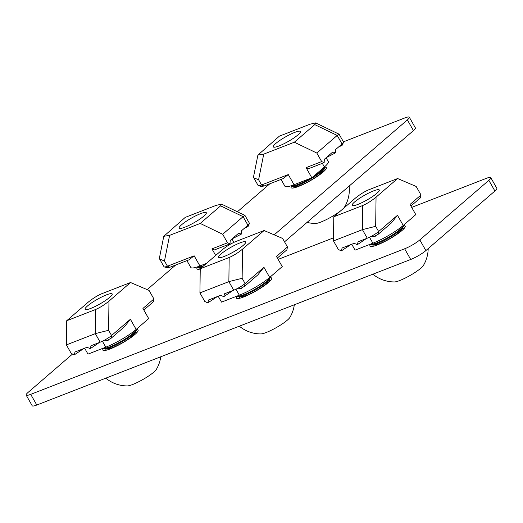 <?xml version="1.0" encoding="UTF-8"?>
<svg xmlns="http://www.w3.org/2000/svg" width="523" height="523" viewBox="0 0 523 523"><rect width="100%" height="100%" fill="white"/><g stroke="black" fill="none" stroke-linecap="round" stroke-linejoin="round"><path stroke-width="0.78" d="M370.644 244.202A20.26 3.452 -29.6 0 0 369.938 246.124A20.26 3.452 -29.6 0 0 377.364 244.914A20.26 3.452 -29.6 0 0 396.454 234.67A20.26 3.452 -29.6 0 0 405.175 226.106A20.26 3.452 -29.6 0 0 403.168 225.727M237.096 296.188A20.26 3.452 -29.6 0 0 236.396 298.117A20.26 3.452 -29.6 0 0 243.816 296.907A20.26 3.452 -29.6 0 0 262.912 286.656A20.26 3.452 -29.6 0 0 271.633 278.099A20.26 3.452 -29.6 0 0 269.62 277.713M291.801 185.724A20.26 3.452 -29.6 0 0 291.102 187.646A20.26 3.452 -29.6 0 0 298.522 186.436A20.26 3.452 -29.6 0 0 317.618 176.192A20.26 3.452 -29.6 0 0 326.339 167.628A20.26 3.452 -29.6 0 0 324.325 167.249M197.674 266.952A20.26 3.452 -29.6 0 0 196.975 268.874A20.26 3.452 -29.6 0 0 200.237 269.018M103.554 348.181A20.26 3.452 -29.6 0 0 102.854 350.103A20.26 3.452 -29.6 0 0 110.275 348.893A20.26 3.452 -29.6 0 0 129.364 338.643A20.26 3.452 -29.6 0 0 138.085 330.085A20.26 3.452 -29.6 0 0 136.078 329.699M72.52 354.058L28.092 392.407A12.467 2.125 -29.6 0 0 26.15 395.1A12.467 2.125 -29.6 0 0 30.72 394.355L404.639 248.785A12.467 2.125 -29.6 0 0 419.819 239.907L488.842 180.337A12.467 2.125 -29.6 0 0 490.783 177.643A12.467 2.125 -29.6 0 0 486.213 178.389L411.693 207.402M333.517 237.834L278.144 259.388M274.196 234.84L407.378 119.911A12.467 2.125 -29.6 0 0 409.313 117.217A12.467 2.125 -29.6 0 0 404.75 117.963L343.441 141.831M269.855 183.769L237.403 211.776M175.728 264.998L147.192 289.624M26.15 395.1L32.217 405.783A12.467 2.125 -29.6 0 0 36.787 405.037L410.705 259.473A12.467 2.125 -29.6 0 0 425.885 250.589L494.908 191.019A12.467 2.125 -29.6 0 0 496.85 188.332L490.783 177.643M284.538 241.835L413.445 130.593A12.467 2.125 -29.6 0 0 415.386 127.9L409.313 117.217M428.18 248.608A33.792 33.792 0 0 1 423.401 265.488A17.396 2.961 150.4 0 1 420.917 268.142A17.396 2.961 150.4 0 1 406.783 277.275A17.396 2.961 150.4 0 1 394.434 281.943A33.792 33.792 0 0 1 372.873 274.202M403.083 225.583L403.298 225.956A18.704 3.184 150.4 0 1 403.024 227.204L401.344 229.904A15.782 2.687 150.4 0 1 379.914 243.496A15.782 2.687 150.4 0 1 375.161 244.777L371.984 244.836A18.704 3.184 150.4 0 1 370.774 244.431L370.585 244.104M403.024 227.204A18.704 3.184 150.4 0 1 377.619 243.319A18.704 3.184 150.4 0 1 371.984 244.836M402.233 228.473L403.723 228.446A18.704 3.184 150.4 0 1 404.122 228.459M403.043 225.616A18.704 3.184 150.4 0 1 394.368 233.644A18.704 3.184 150.4 0 1 377.292 242.737A18.704 3.184 150.4 0 1 370.663 244.071M372.5 246.425A18.704 3.184 150.4 0 1 372.69 246.072L373.474 244.81M354.581 201.989A15.585 2.654 150.4 0 1 369.192 192.817A15.585 2.654 150.4 0 1 379.26 189.96A15.585 2.654 150.4 0 1 376.841 193.327A15.585 2.654 150.4 0 1 362.223 202.499A15.585 2.654 150.4 0 1 352.156 205.356A15.585 2.654 150.4 0 1 354.581 201.989M351.731 244.248L355.078 250.138L372.886 243.208A24.941 4.243 -29.6 0 0 403.24 225.446L415.792 214.613L410.025 204.467L421.008 194.987L420.44 197.818L410.915 206.036M421.008 194.987L416.151 186.443L397.637 178.539L368.702 189.803C364.25 191.738 359.804 194.517 355.365 198.145L333.785 216.77L333.478 240.92L338.329 249.464L341.323 250.909L342.114 247.994L354.136 243.313L357.353 244.672L358.098 241.77L367.264 238.2L362.413 229.656L333.478 240.92M362.72 205.506C367.172 203.578 371.611 200.793 376.05 197.164L375.677 226.315L362.413 229.656L362.72 205.506L333.785 216.77M397.637 178.539L376.05 197.164M375.677 226.315L378.652 231.545L397.473 215.299L391.439 222.85L378.083 234.369L378.652 231.545A9.349 1.589 -29.6 0 1 371.448 236.246A9.349 1.589 150.4 0 1 367.264 238.2M375.521 235.723L375.194 236.435L375.377 235.768L378.083 234.369M366.44 238.527L357.353 244.672M375.194 236.435L371.448 236.246M350.855 244.594L341.323 250.909M221.039 253.975A15.585 2.654 150.4 0 1 235.651 244.803A15.585 2.654 150.4 0 1 245.718 241.946A15.585 2.654 150.4 0 1 243.293 245.313A15.585 2.654 150.4 0 1 228.682 254.485A15.585 2.654 150.4 0 1 218.614 257.342A15.585 2.654 150.4 0 1 221.039 253.975M218.189 296.24L221.536 302.131L239.338 295.194A24.941 4.243 -29.6 0 0 269.698 277.432L282.243 266.606L276.477 256.453L287.46 246.98L286.892 249.811L277.373 258.029M287.46 246.98L282.603 238.429L264.089 230.532L235.154 241.796C230.708 243.725 226.263 246.51 221.824 250.138L200.244 268.763L199.93 292.906L204.787 301.457L207.781 302.902L208.572 299.98L220.588 295.305L223.805 296.659L224.55 293.763L233.722 290.193L228.865 281.642L199.93 292.906M229.179 257.499C233.624 255.564 238.07 252.786 242.509 249.157L242.136 278.301L228.865 281.642L229.179 257.499L200.244 268.763M264.089 230.532L242.509 249.157M242.136 278.301L245.104 283.531L263.932 267.286L257.891 274.837L244.535 286.362L245.104 283.531A9.349 1.589 -29.6 0 1 237.906 288.232A9.349 1.589 150.4 0 1 233.722 290.193M241.972 287.715L241.652 288.428L241.835 287.755L244.535 286.362M232.898 290.513L223.805 296.659M241.652 288.428L237.906 288.232M217.306 296.58L207.781 302.902M87.491 305.968A15.585 2.654 150.4 0 1 102.109 296.796A15.585 2.654 150.4 0 1 112.177 293.933A15.585 2.654 150.4 0 1 109.752 297.299A15.585 2.654 150.4 0 1 95.14 306.471A15.585 2.654 150.4 0 1 85.072 309.335A15.585 2.654 150.4 0 1 87.491 305.968M84.648 348.226L87.988 354.117L105.796 347.187A24.941 4.243 -29.6 0 0 136.15 329.425L148.702 318.592L142.936 308.446L153.919 298.966L153.35 301.797L143.832 310.015M153.919 298.966L149.062 290.422L130.547 282.518L101.612 293.782C97.16 295.717 92.715 298.496 88.276 302.124L66.696 320.749L66.388 344.899L71.246 353.443L74.24 354.888L75.024 351.972L87.047 347.292L90.263 348.651L91.009 345.749L100.181 342.179L95.323 333.635L66.388 344.899M95.631 309.485C100.083 307.55 104.528 304.772 108.967 301.143L108.594 330.294L95.323 333.635L95.631 309.485L66.696 320.749M130.547 282.518L108.967 301.143M108.594 330.294L111.562 335.518L130.384 319.272L124.35 326.823L110.994 338.348L111.562 335.518A9.349 1.589 -29.6 0 1 104.365 340.225A9.349 1.589 150.4 0 1 100.181 342.179M108.431 339.702L108.111 340.414L108.287 339.747L110.994 338.348M99.35 342.5L90.263 348.651M108.111 340.414L104.365 340.225M83.765 348.566L74.24 354.888M294.325 304.778A33.792 33.792 0 0 1 289.86 317.474A17.396 2.961 150.4 0 1 287.369 320.128A17.396 2.961 150.4 0 1 273.241 329.268A17.396 2.961 150.4 0 1 260.885 333.929A33.792 33.792 0 0 1 239.325 326.189M269.541 277.569L269.75 277.942A18.704 3.184 150.4 0 1 269.476 279.197L267.802 281.89A15.782 2.687 150.4 0 1 246.372 295.482A15.782 2.687 150.4 0 1 241.619 296.763L238.442 296.829A18.704 3.184 150.4 0 1 237.226 296.423L237.043 296.09M269.476 279.197A18.704 3.184 150.4 0 1 244.078 295.305A18.704 3.184 150.4 0 1 238.442 296.829M268.691 280.459L270.182 280.433A18.704 3.184 150.4 0 1 270.574 280.446M269.495 277.608A18.704 3.184 150.4 0 1 260.827 285.636A18.704 3.184 150.4 0 1 243.751 294.724A18.704 3.184 150.4 0 1 237.115 296.064M238.952 298.411A18.704 3.184 150.4 0 1 239.148 298.064L239.933 296.796M160.777 356.771A33.792 33.792 0 0 1 156.312 369.46A17.396 2.961 150.4 0 1 153.827 372.115A17.396 2.961 150.4 0 1 139.7 381.254A17.396 2.961 150.4 0 1 127.344 385.922A33.792 33.792 0 0 1 105.783 378.175M135.993 329.555L136.209 329.935A18.704 3.184 150.4 0 1 135.934 331.183L134.254 333.877A15.782 2.687 150.4 0 1 112.824 347.468A15.782 2.687 150.4 0 1 108.071 348.756L104.901 348.815A18.704 3.184 150.4 0 1 103.685 348.41L103.495 348.083M135.934 331.183A18.704 3.184 150.4 0 1 110.536 347.292A18.704 3.184 150.4 0 1 104.901 348.815M135.143 332.451L136.634 332.419A18.704 3.184 150.4 0 1 137.033 332.432M135.954 329.595A18.704 3.184 150.4 0 1 127.279 337.623A18.704 3.184 150.4 0 1 110.203 346.716A18.704 3.184 150.4 0 1 103.574 348.05M105.411 350.397A18.704 3.184 150.4 0 1 105.6 350.05L106.391 348.789M199.538 269.168A18.704 3.184 150.4 0 1 199.727 268.822L200.512 267.56M203.8 265.691A18.704 3.184 150.4 0 1 197.648 266.789M202.447 266.854A18.704 3.184 150.4 0 1 199.021 267.586A18.704 3.184 150.4 0 1 197.812 267.181L197.596 266.808M184.9 227.178A15.585 2.654 150.4 0 1 179.193 228.106A15.585 2.654 150.4 0 1 185.907 221.523A15.585 2.654 150.4 0 1 200.59 213.639A15.585 2.654 150.4 0 1 206.297 212.711A15.585 2.654 150.4 0 1 199.59 219.294A15.585 2.654 150.4 0 1 184.9 227.178M221.536 204.127L244.954 215.417L243.077 216.666L220.621 205.84L221.536 204.127L215.888 205.454L185.266 217.372L163.771 236.311L169.609 235.357L200.231 223.439L222.687 234.265L227.544 242.809L230.009 243.862L230.205 240.508L238.678 233.199L241.306 234.114L241.469 230.787L247.935 225.21L243.077 216.666L222.687 234.265M220.621 205.84L200.231 223.439M169.916 267.26L167.445 266.207L194.157 255.806L188.862 259.885L169.916 267.26L167.072 267.619L167.726 267.815L164.281 266.933A9.349 1.589 -29.6 0 0 167.445 266.207L164.477 260.977L159.62 259.022L164.019 266.763A9.349 1.589 -29.6 0 0 164.281 266.933M206.422 263.429L199.923 265.959A24.941 4.243 150.4 0 1 190.79 267.443L186.92 260.637M215.685 255.433L211.959 248.876L227.544 242.809M230.009 243.862L214.43 249.929L211.959 248.876M244.189 228.44L248.118 226.413L249.412 223.471A9.349 1.589 150.4 0 1 247.935 225.21M249.412 223.471A9.349 1.589 -29.6 0 0 249.386 223.19L244.954 215.417M163.771 236.311L159.443 257.917L159.62 259.022M232.147 238.834L241.306 234.114M279.027 145.95A15.585 2.654 150.4 0 1 273.32 146.878A15.585 2.654 150.4 0 1 280.027 140.295A15.585 2.654 150.4 0 1 294.717 132.411A15.585 2.654 150.4 0 1 300.424 131.482A15.585 2.654 150.4 0 1 293.717 138.065A15.585 2.654 150.4 0 1 279.027 145.95M315.657 122.898L339.081 134.189L337.204 135.437L314.748 124.611L315.657 122.898L310.008 124.226L279.393 136.143L257.898 155.083L263.736 154.128L294.351 142.21L316.814 153.036L321.665 161.581L324.136 162.64L324.332 159.28L332.805 151.971L335.433 152.893L335.596 149.558L342.062 143.982L337.204 135.437L316.814 153.036M314.748 124.611L294.351 142.21M264.043 186.031L261.572 184.979L288.278 174.577L282.989 178.657L264.043 186.031L261.199 186.391L261.846 186.587L258.408 185.704A9.349 1.589 -29.6 0 0 261.572 184.979L258.604 179.749L253.747 177.794L258.146 185.534A9.349 1.589 -29.6 0 0 258.408 185.704M324.136 162.64L308.557 168.7L306.086 167.648L311.852 177.8L294.044 184.73A24.941 4.243 150.4 0 1 284.911 186.214L281.047 179.409M306.086 167.648L321.665 161.581M311.852 177.8L324.404 166.968A24.941 4.243 -29.6 0 0 328.281 161.581L326.104 157.756M338.316 147.218L342.238 145.185L343.533 142.243A9.349 1.589 150.4 0 1 342.062 143.982M343.533 142.243A9.349 1.589 -29.6 0 0 343.513 141.962L339.081 134.189M257.898 155.083L253.57 176.689L253.747 177.794M326.274 157.606L335.433 152.893M340.911 210.619A17.396 2.961 150.4 0 1 315.591 223.465A33.792 33.792 0 0 1 307.079 222.386M324.247 167.105L324.456 167.478A18.704 3.184 150.4 0 1 324.182 168.726L322.508 171.426A15.782 2.687 150.4 0 1 301.078 185.018A15.782 2.687 150.4 0 1 296.325 186.299L293.148 186.358A18.704 3.184 150.4 0 1 291.932 185.953L291.723 185.58M324.182 168.726A18.704 3.184 150.4 0 1 298.783 184.841A18.704 3.184 150.4 0 1 293.148 186.358M323.397 169.995L324.888 169.962A18.704 3.184 150.4 0 1 325.28 169.982M324.201 167.138A18.704 3.184 150.4 0 1 313.061 176.754M310.348 178.382A18.704 3.184 150.4 0 1 298.456 184.259A18.704 3.184 150.4 0 1 291.775 185.56M293.658 187.94A18.704 3.184 150.4 0 1 293.854 187.594L294.639 186.332M349.155 186.077A33.792 33.792 0 0 1 344.565 207.01A17.396 2.961 150.4 0 1 343.055 208.775M419.819 239.907L425.885 250.589M404.639 248.785L410.705 259.473M488.842 180.337L494.908 191.019M407.378 119.911L413.445 130.593M30.72 394.355L36.787 405.037M403.24 225.446L397.473 215.299M372.886 243.208L369.493 237.233M269.698 277.432L263.932 267.286M239.338 295.194L235.945 289.226M136.15 329.425L130.384 319.272M105.796 347.187L102.403 341.212M199.923 265.959L194.157 255.806M169.609 235.357L164.477 260.977M228.597 245.241L228.211 244.561M294.044 184.73L288.278 174.577M263.736 154.128L258.604 179.749M324.404 166.968L322.338 163.333M201.662 267.534L199.021 267.586M233.886 242.339L231.977 238.978"/></g></svg>
